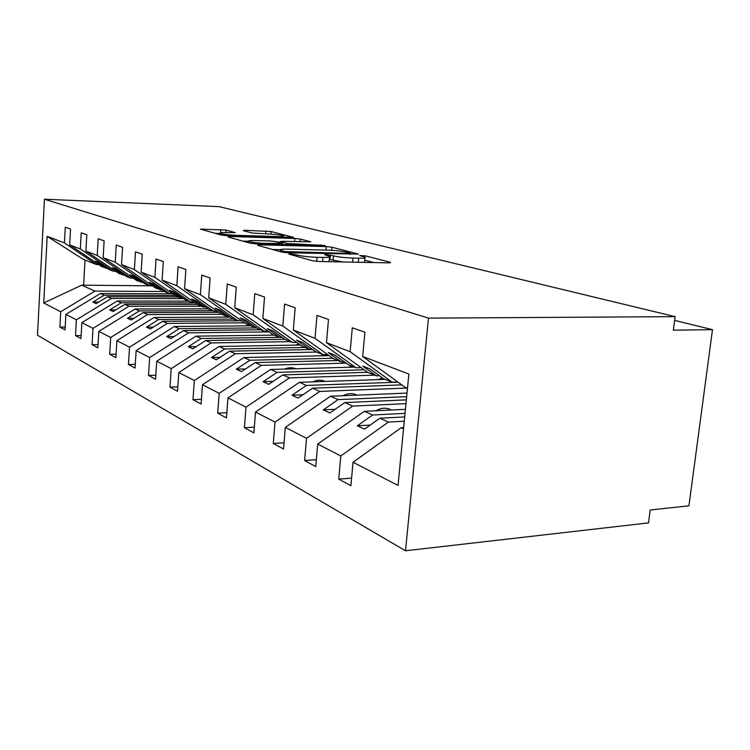 <?xml version="1.0" encoding="UTF-8"?>
<svg xmlns="http://www.w3.org/2000/svg" width="750" height="750" viewBox="0 0 750 750"><rect width="100%" height="100%" fill="white"/><g stroke="black" fill="none" stroke-linecap="round" stroke-linejoin="round"><path stroke-width="1.12" d="M290.1 253.725L288.844 254.091L312.506 260.756L318.853 261.488L389.128 262.875L390.459 262.312L365.297 255.825L359.709 255.563L365.156 257.213C366 257.944 363.844 258.272 358.688 258.197L352.997 258.075C345.141 257.794 338.634 257.053 333.488 255.863L326.175 254.55L324.684 254.775L329.85 256.388C330.694 257.156 328.387 257.503 322.941 257.428L317.072 257.306C308.972 257.016 302.409 256.266 297.366 255.056L290.1 253.725M226.059 230.072L200.419 229.116L221.213 235.022L226.716 235.641L293.531 237.356L271.153 231.534L244.884 230.269L243.15 230.625L252.141 233.025L268.097 233.953C275.831 234.328 280.978 235.003 283.528 235.95C284.034 236.456 282.216 236.662 278.053 236.569L235.5 235.275C227.606 234.891 222.431 234.225 219.956 233.269C219.488 232.734 221.484 232.519 225.938 232.631L235.266 232.622L226.059 230.072L225.872 232.631M428.475 318.131L44.438 199.228L37.5 335.222L405.487 550.772L428.475 318.131L675.131 316.641L673.378 330.188L712.5 329.662L674.644 320.409M44.438 199.228L219.037 206.634L675.131 316.641M259.406 244.809L257.55 245.269L281.737 252.084L287.794 252.778L358.294 254.081L331.941 247.219L326.231 246.581L259.406 244.809L259.331 245.766M250.191 243.187L227.981 236.925L229.884 236.522L294.891 238.463L300.338 239.062L310.8 241.809L282.553 241.312L280.425 241.575L287.512 243.525L325.059 245.475L255.956 243.844L250.191 243.187M152.503 285.844L81.684 285.159L43.734 302.991L47.175 236.344L64.425 242.916L65.269 227.222L70.528 229.069L69.666 244.903L101.953 266.737L107.203 268.284M64.425 242.916L96.478 264.562L98.794 264.6M69.666 244.903L80.334 248.972L81.234 232.819L86.812 234.778L85.894 251.091L118.884 273.469L124.462 275.109M80.334 248.972L113.081 271.163L115.537 271.2M85.894 251.091L97.228 255.403L98.194 238.763L104.128 240.844L103.144 257.653L136.856 280.622L142.791 282.356M97.228 255.403L130.697 278.166L133.303 278.194M103.144 257.653L115.209 262.247L116.241 245.081L122.569 247.303L121.519 264.647L155.981 288.225L162.3 290.072M115.209 262.247L149.419 285.619L152.203 285.637M121.519 264.647L134.391 269.55L135.497 251.831L142.256 254.203L141.122 272.109L176.363 296.325L181.284 298.284L183.112 298.294M134.391 269.55L169.369 293.55L172.331 293.559M141.122 272.109L154.875 277.35L156.066 259.041L163.303 261.581L162.084 280.097L198.131 304.988L203.4 307.078L205.359 307.078M154.875 277.35L190.659 302.016L193.837 302.016M162.084 280.097L176.831 285.712L178.106 266.766L185.869 269.484L184.556 288.656L221.438 314.25L227.081 316.5L229.191 316.491M176.831 285.712L213.431 311.062L216.834 311.062M184.556 288.656L200.391 294.684L201.778 275.062L210.131 277.987L208.706 297.844L246.45 324.197L252.516 326.606L254.784 326.588M200.391 294.684L237.844 320.775L241.519 320.756M208.706 297.844L225.759 304.341L227.269 283.988L236.269 287.147L234.731 307.753L273.356 334.894L279.9 337.5L282.347 337.462M225.759 304.341L264.094 331.209L268.05 331.172M234.731 307.753L253.153 314.766L254.784 293.634L264.525 297.047L262.847 318.459L302.391 346.444L309.459 349.247L312.113 349.2M253.153 314.766L292.387 342.459L296.672 342.394M262.847 318.459L282.806 326.062L284.587 304.078L295.162 307.781L293.325 330.066L333.806 358.931L341.466 361.978L344.353 361.903M282.806 326.062L322.969 354.628L327.619 354.525M293.325 330.066L315.019 338.325L316.969 315.431L328.491 319.462L326.484 342.694L367.913 372.497L376.247 375.806L379.397 375.703M315.019 338.325L356.128 367.809L361.2 367.669M65.194 327.066L59.897 327.113L65.044 329.916L65.888 314.4L76.388 319.809L111.45 298.444L183.637 298.65M172.772 293.859L100.388 293.512L65.888 314.4M81.131 335.55L75.506 335.625L80.963 338.597L81.862 322.631L93.009 328.369L128.953 306.253L201.263 306.234M188.475 301.144L117.216 301.022L81.862 322.631M98.062 344.559L92.072 344.653L97.866 347.812L98.831 331.369L110.7 337.472L147.553 314.559L221.503 314.278M207.966 308.878L135.075 308.991L98.831 331.369M116.072 354.131L109.688 354.253L115.866 357.619L116.897 340.669L129.544 347.175L167.372 323.4L244.472 322.819M230.044 317.081L154.069 317.466L116.897 340.669M135.281 364.322L128.456 364.491L135.047 368.081L136.153 350.587L149.672 357.544L188.513 332.841L269.091 331.894M250.538 325.828L174.319 326.503L136.153 350.587M155.822 375.206L148.509 375.422L155.55 379.256L156.741 361.181L171.216 368.634L211.125 342.928L290.344 341.653M273.947 335.128L195.938 336.15L156.741 361.181M177.816 386.841L169.959 387.113L177.506 391.228L178.791 372.544L194.325 380.541L235.359 353.747L316.481 352.05M300.413 345.038L219.075 346.481L178.791 372.544M201.431 399.319L192.975 399.656L201.084 404.081L202.472 384.731L219.188 393.337L261.403 365.372L346.078 363.141M329.166 355.622L243.9 357.553L202.472 384.731M226.856 412.725L217.725 413.156L226.463 417.919L227.972 397.866L246.009 407.147L289.462 377.887L374.597 375.159M354.366 367.106L270.591 369.469L227.972 397.866M254.306 427.181L244.416 427.706L253.866 432.853L255.497 412.041L275.016 422.091L319.791 391.425L407.034 388.05M385.228 379.378L299.391 382.322L255.497 412.041M284.044 442.791L273.291 443.447L283.528 449.025L285.309 427.387L306.506 438.309L352.669 406.097L405.984 403.65M407.006 393.084L330.534 396.225L285.309 427.387M316.35 459.713L304.622 460.519L315.75 466.594L317.7 444.066L340.809 455.972L338.738 479.119L350.887 485.747L353.034 462.262L398.044 485.437L408.853 374.053L362.681 356.475L405.066 387.272L407.484 388.228M405.431 409.312L364.341 411.309L317.7 444.066M362.681 356.475L364.894 332.222L352.294 327.806L350.156 351.703L392.213 382.162L397.762 381.966M403.659 427.594L401.147 427.734L353.034 462.262M712.5 329.662L688.931 505.809L650.184 510L648.516 522.9L405.487 550.772M81.684 285.159L94.95 291.084L164.372 291.488M94.95 291.084L60.722 311.747L59.897 327.113M75.506 335.625L76.388 319.809M92.072 344.653L93.009 328.369M109.688 354.253L110.7 337.472M128.456 364.491L129.544 347.175M148.509 375.422L149.672 357.544M169.959 387.113L171.216 368.634M192.975 399.656L194.325 380.541M217.725 413.156L219.188 393.337M244.416 427.706L246.009 407.147M273.291 443.447L275.016 422.091M304.622 460.519L306.506 438.309M43.734 302.991L60.722 311.747M326.484 342.694L350.156 351.703M105.788 268.266L95.231 261.122L98.541 262.416L109.144 269.597L113.081 271.163M100.388 293.512L104.203 295.209L92.869 302.091L96.15 303.619L107.531 296.7L111.45 298.444M175.172 295.509L104.203 295.209M177.928 296.953L107.531 296.7M122.953 275.091L112.172 267.769L115.678 269.147L126.516 276.506L130.697 278.166M117.216 301.022L121.266 302.822L109.65 309.938L113.128 311.559L124.8 304.406L128.953 306.253M195.122 302.906L121.266 302.822M197.334 304.434L124.8 304.406M141.188 282.338L130.172 274.828L133.903 276.291L144.975 283.847L149.419 285.619M135.075 308.991L139.378 310.912L127.481 318.272L131.175 320.006L143.138 312.591L147.553 314.559M212.606 310.744L139.378 310.912M218.719 312.356L143.138 312.591M160.594 290.053L149.334 282.347L153.309 283.912L164.625 291.656L169.369 293.55M154.069 317.466L158.653 319.509L146.447 327.15L150.394 328.988L162.656 321.3L167.372 323.4M233.55 319.069L158.653 319.509M241.547 320.775L162.656 321.3M181.284 298.284L169.772 290.363L174.028 292.031L185.588 300L190.659 302.016M174.319 326.503L179.203 328.688L166.678 336.609L170.887 338.578L183.478 330.591L188.513 332.841M256.688 327.919L179.203 328.688M260.466 329.775L183.478 330.591M203.4 307.078L191.625 298.941L196.181 300.731L208.003 308.906L213.431 311.062M195.938 336.15L201.159 338.484L188.297 346.725L192.806 348.834L205.734 340.528L211.125 342.928M279.591 337.378L201.159 338.484M285 339.337L205.734 340.528M227.081 316.5L215.044 308.128L219.928 310.05L232.022 318.459L237.844 320.775M219.075 346.481L224.672 348.975L211.463 357.553L216.291 359.812L229.584 351.169L235.359 353.747M304.969 347.466L224.672 348.975M312.572 349.528L229.584 351.169M252.516 326.606L240.206 318L245.456 320.062L257.831 328.725L264.094 331.209M243.9 357.553L249.919 360.244L236.325 369.188L241.519 371.616L255.188 362.597L261.403 365.372M332.859 358.256L249.919 360.244M337.819 360.525L255.188 362.597M279.9 337.5L267.3 328.631L272.972 330.863L285.628 339.778L292.387 342.459M270.591 369.469L277.078 372.366L263.1 381.713L268.697 384.328L282.759 374.897L289.462 377.887M364.153 369.797L277.078 372.366M367.631 372.291L282.759 374.897M309.459 349.247L296.569 340.116L302.709 342.525L315.656 351.713L322.969 354.628M299.391 382.322L306.394 385.444L292.003 395.231L298.059 398.062L312.544 388.191L319.791 391.425M398.044 382.172L306.394 385.444M401.775 384.881L312.544 388.191M341.466 361.978L328.284 352.556L334.95 355.172L348.188 364.65L356.128 367.809M330.534 396.225L338.128 399.609L323.306 409.875L329.878 412.95L344.794 402.581L352.669 406.097M406.659 396.684L338.128 399.609M406.35 399.862L344.794 402.581M376.247 375.806L362.766 366.084L370.022 368.934L383.569 378.722L392.213 382.162M364.341 411.309L372.6 414.994L357.309 425.784L364.472 429.131L379.847 418.228L388.425 422.053L404.278 421.2M405.038 413.353L372.6 414.994M404.691 416.934L379.847 418.228M388.425 422.053L340.809 455.972M351.581 478.106L338.738 479.119M401.147 427.734L403.538 428.803M47.175 236.344L83.138 259.256L96.478 264.562M85.041 260.016L83.616 285.281M370.191 425.072L357.309 425.784M335.1 409.322L323.306 409.875M302.85 394.8L292.003 395.231M273.103 381.375L263.1 381.713M245.587 368.934L236.325 369.188M220.059 357.366L211.463 357.553M196.303 346.584L188.297 346.725M174.15 336.516L166.678 336.609M153.431 327.084L146.447 327.15M134.025 318.244L127.481 318.272M115.8 309.928L109.65 309.938M98.653 302.1L92.869 302.091M328.875 261.684L329.794 256.969M342.984 261.966L329.587 259.416M364.303 262.387L365.1 257.784M373.762 262.566L364.875 260.231M280.247 249.694L272.578 249.506M284.897 251.559L349.097 253.453L350.503 253.256L346.884 252.272C341.906 251.147 335.644 250.444 328.106 250.153L287.503 249.15C282 249.047 279.619 249.375 280.359 250.125L284.897 251.559L284.812 252.581M242.709 241.078L248.672 241.247C251.363 242.297 256.819 243.019 265.041 243.394L282.356 243.384L275.738 241.594L270.122 240.966L254.672 240.525C250.134 240.431 248.138 240.675 248.681 241.247L248.559 242.728M277.425 242.053L280.387 242.128M219.938 233.466L215.166 233.316M376.097 410.738C381.488 407.634 386.569 407.391 391.35 409.997M343.2 395.7C348.038 393.178 352.631 392.981 356.991 395.138M312.816 381.863C317.147 379.809 321.291 379.669 325.247 381.431M377.934 379.631L382.575 378.009M284.691 369.075C288.544 367.425 292.256 367.322 295.819 368.756M348.45 367.275L351.863 366.112M258.562 357.225L268.463 357M320.963 355.809L324.647 354.591M234.253 346.209L242.963 346.059M295.275 345.131L298.884 343.959M211.584 335.944L219.131 335.85M271.209 335.166L272.953 334.613M190.397 326.363L196.791 326.306M248.625 325.837L249.722 325.5M170.578 317.381L175.781 317.362M227.381 317.1L229.247 316.528M152.044 308.962L155.953 308.962M134.812 301.05L137.072 301.05M170.625 293.85L171.638 293.559M297.253 256.453L297.366 255.056M316.725 261.375L317.072 257.306M322.594 261.562L322.941 257.428M330.019 259.509L330.403 255.028M333.103 260.363L333.488 255.863M352.641 262.153L352.997 258.075M358.322 262.266L358.688 258.197M390.403 262.856L390.459 262.312M294.262 255.609L294.375 254.213M325.931 250.106L326.231 246.581M331.678 250.312L331.941 247.219M357.684 254.353L357.731 253.875M289.05 252.806L289.106 252.037M349.031 254.203L349.097 253.453M281.728 252.084L281.841 250.706M229.819 237.45L229.884 236.522M294.628 241.659L294.891 238.463M300.113 241.809L300.338 239.062M280.772 242.953L280.866 241.744M287.419 244.688L287.512 243.525M293.137 244.838L293.194 244.162M320.691 245.578L320.747 244.913M264.994 244.088L265.041 243.394M280.594 244.5L280.65 243.816M235.453 235.903L235.5 235.275M278.006 237.178L278.053 236.569M244.828 231.075L244.884 230.269M265.706 233.878L265.941 230.963M270.947 234.084L271.153 231.534M202.622 229.781L202.688 228.891M220.547 232.781L220.781 229.481M350.409 254.231L350.494 253.369M280.238 251.662L280.359 250.125M280.331 242.831L280.425 241.575M282.722 244.556L282.787 243.694M219.853 234.637L219.956 233.269M283.416 237.338L283.5 236.287"/></g></svg>
